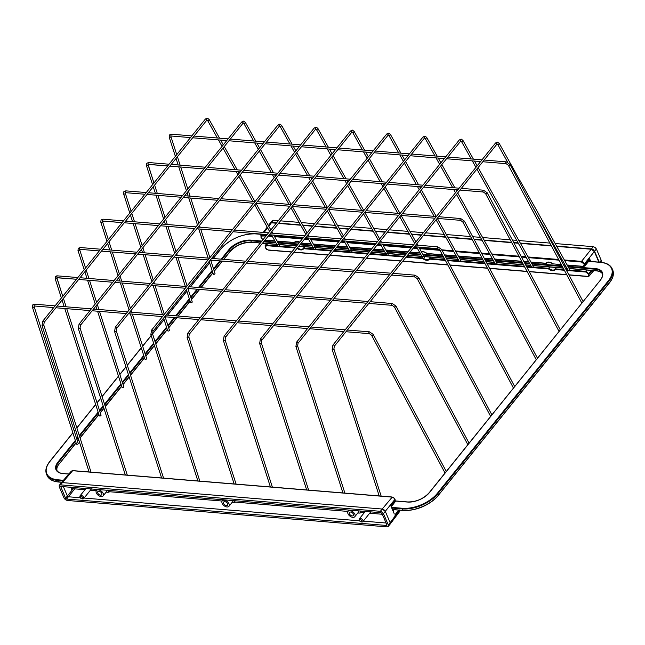 <?xml version="1.0" encoding="UTF-8"?>
<svg xmlns="http://www.w3.org/2000/svg" width="645" height="645" viewBox="0 0 645 645"><rect width="100%" height="100%" fill="white"/><g stroke="black" fill="none" stroke-linecap="round" stroke-linejoin="round"><path stroke-width="0.97" d="M418.79 247.1L424.418 257.178A0.911 0.54 150.8 0 1 422.83 258.065L416.606 246.922M382.525 244.108L388.153 254.178A0.911 0.54 150.8 0 1 386.565 255.065L380.34 243.923M346.26 241.109L351.888 251.187A0.911 0.54 150.8 0 1 350.3 252.074L344.075 240.932M309.995 238.118L315.623 248.188A0.911 0.54 150.8 0 1 314.034 249.075L307.81 237.932M273.73 235.119L279.358 245.197A0.911 0.54 150.8 0 1 277.769 246.084L271.545 234.941M437.35 218.421L460.683 260.177A0.911 0.54 150.8 0 1 459.095 261.056L436.052 219.816M457.692 192.919L496.948 263.168A0.911 0.54 150.8 0 1 495.36 264.055L456.466 194.443M478.114 167.547L533.213 266.167A0.911 0.54 150.8 0 1 531.625 267.054L476.881 169.071M498.803 143.126A0.911 0.54 150.8 0 1 499.174 143.335L569.479 269.159A0.911 0.54 150.8 0 1 567.89 270.045L532.915 207.448M146.504 358.926A0.911 0.54 162.1 0 1 144.891 359.063L130.346 313.922L144.891 359.063A0.911 0.54 162.1 0 0 146.504 358.926A0.911 0.54 162.1 0 1 144.891 359.063A0.911 0.54 162.1 0 0 146.617 358.507A0.911 0.54 162.1 0 1 146.504 358.926A0.911 0.54 162.1 0 0 146.617 358.507A0.911 0.54 162.1 0 1 146.504 358.926M165.104 316.792L169.417 330.175A0.911 0.54 162.1 0 1 169.304 330.595A0.911 0.54 162.1 0 0 169.417 330.175A0.911 0.54 162.1 0 1 167.684 330.732L163.612 318.074M192.105 302.263A0.911 0.54 162.1 0 1 190.485 302.4L186.405 289.742L190.485 302.4A0.911 0.54 162.1 0 0 192.218 301.844A0.911 0.54 162.1 0 1 192.105 302.263M210.697 260.128L215.011 273.512A0.911 0.54 162.1 0 1 213.285 274.069L209.206 261.41M99.515 311.374L123.824 386.839A0.911 0.54 162.1 0 1 123.711 387.25A0.911 0.54 162.1 0 0 123.824 386.839A0.911 0.54 162.1 0 1 122.09 387.395L97.556 311.213M169.304 330.595A0.911 0.54 162.1 0 1 167.684 330.732A0.911 0.54 162.1 0 0 169.304 330.595M100.91 415.582A0.911 0.54 162.1 0 1 99.29 415.727L64.758 308.503L99.29 415.727A0.911 0.54 162.1 0 0 101.023 415.17A0.911 0.54 162.1 0 1 100.91 415.582M123.711 387.25A0.911 0.54 162.1 0 1 122.09 387.395A0.911 0.54 162.1 0 0 123.711 387.25M34.12 306.536L78.222 443.502A0.911 0.54 162.1 0 1 76.497 444.058L32.387 307.093A0.911 0.54 162.1 0 0 34.12 306.536L34.524 306.004A0.911 0.548 -85.3 0 1 34.677 304.19L55.067 305.875M599.229 262.152L594.561 251.252L599.229 262.152M564.335 259.959L581.516 261.378L591.473 248.946L556.571 246.067L591.473 248.946L594.561 251.252L584.596 263.676L584.741 266.159M554.394 245.89L553.37 245.801L554.394 245.89M551.209 245.624L520.305 243.068L551.209 245.624M518.129 242.891L513.718 242.528L518.129 242.891M511.558 242.351L484.04 240.077L511.558 242.351M481.863 239.892L474.059 239.247L481.863 239.892M471.906 239.069L447.775 237.078L471.906 239.069M445.598 236.9L423.757 235.094L445.598 236.9M421.564 234.917L411.51 234.087L421.564 234.917M409.333 233.901L387.492 232.095L409.333 233.901M385.299 231.918L375.253 231.087L385.299 231.918M373.068 230.91L351.227 229.104L373.068 230.91M349.034 228.927L338.988 228.088L349.034 228.927M336.803 227.911L314.962 226.105L336.803 227.911M312.777 225.927L302.723 225.097L312.777 225.927M300.538 224.92L278.696 223.114L300.538 224.92M276.512 222.928L271.618 222.525L276.512 222.928M270.255 223.138L271.408 222.815M587.829 276.528L568.834 274.81L587.579 276.35L588.643 275.939L588.296 273.932L585.725 272.013L586.894 270.061L585.805 271.376L569.075 269.997L585.805 271.376L588.885 273.69L588.917 276.245M265.135 245.624L266.482 244.995L277.681 245.922L266.482 244.995L265.361 247.261L266.764 249.349L268.272 249.978L291.854 251.921L268.272 249.978L266.724 249.438L265.506 247.954L266.764 249.357M552.757 263.902C550.088 262.072 548.153 261.749 546.952 262.91A5.087 3.056 -141.2 0 0 546.742 263.249L546.13 263.281A5.547 3.322 38.8 0 1 552.813 263.829L552.757 263.902A0.452 0.452 0 0 0 552.999 263.998L553.2 263.902M426.917 253.509L442.341 254.702L426.917 253.509A0.452 0.452 0 0 0 427.167 253.606L426.982 253.437A5.547 3.322 38.8 0 0 421.451 251.864A5.547 3.322 38.8 0 1 426.982 253.437L442.422 254.864L427.167 253.606A0.452 0.452 0 0 1 426.917 253.509C424.257 251.679 422.322 251.348 421.121 252.517C422.322 251.348 424.257 251.679 426.917 253.509M299.691 242.181L295.289 242.125A5.087 3.056 -141.2 0 0 295.071 242.464L294.459 242.488A5.547 3.322 38.8 0 1 299.756 242.109A5.547 3.322 38.8 0 0 294.467 242.488L277.044 241.053L294.467 242.488M555.321 268.86L555.248 269.497L564.343 270.247L555.24 269.497L555.313 268.86L563.98 269.578L555.313 268.86L556.385 267.538L555.111 268.925L555.248 269.497A5.547 3.322 38.8 0 1 548.564 268.941L548.968 268.449A5.087 3.056 -141.2 0 0 552.62 270.07A5.087 3.056 -141.2 0 0 554.877 269.296A5.087 3.056 -141.2 0 0 555.047 269.054M429.409 259.105L429.046 258.903A5.087 3.056 -141.2 0 1 423.394 258.266A5.087 3.056 -141.2 0 0 429.046 258.903L429.409 259.105A5.547 3.322 38.8 0 1 422.725 258.548L405.995 257.17L422.725 258.548L422.773 257.96L422.725 258.548A5.547 3.322 38.8 0 0 429.409 259.105L429.481 258.468L445.026 259.75L429.28 258.532A0.452 0.452 0 0 0 429.231 258.613A0.452 0.452 0 0 1 429.28 258.532L430.546 257.145L429.409 259.105L445.389 260.419L429.409 259.105M303.569 248.704L304.706 246.745L303.577 248.704A5.547 3.322 38.8 0 1 297.095 248.309A5.547 3.322 38.8 0 0 303.569 248.704L331.28 250.994L303.569 248.704L303.448 248.14A0.452 0.452 0 0 0 303.392 248.22L303.206 248.502A5.087 3.056 -141.2 0 0 303.376 248.261M555.16 243.536L593.295 246.68L595.101 247.43L596.383 248.986L601.237 260.314L601.124 261.918M593.295 246.68L591.473 248.946L593.279 249.696L594.561 251.252L596.383 248.986M273.44 220.259L271.618 222.525L270.344 223.025L272.23 220.679L273.44 220.259L278.334 220.663M280.519 220.848L299.119 222.38M301.304 222.565L314.599 223.662M316.784 223.839L335.384 225.379M337.569 225.556L350.864 226.653M353.049 226.838L371.649 228.37M373.834 228.556L387.129 229.652M389.314 229.83L407.914 231.37M410.099 231.547L423.394 232.651M425.579 232.829L444.179 234.369M446.364 234.546L470.56 236.546M472.712 236.723L480.444 237.36M482.629 237.537L510.211 239.819M512.364 239.996L516.71 240.359M518.894 240.537L549.863 243.092M552.015 243.27L552.975 243.35M359.571 520.717L359.571 520.717A1.363 0.814 -141.2 0 0 360.982 521.853A1.363 0.814 -141.2 0 0 361.748 520.894A1.363 0.814 -141.2 0 0 360.208 519.749A1.363 0.814 -141.2 0 0 359.571 520.717L359.305 520.096A2.274 1.363 38.8 0 1 359.305 520.088A2.274 1.363 38.8 0 1 359.346 518.814A2.274 1.363 38.8 0 1 361.168 518.685A2.274 1.363 38.8 0 1 362.933 520.394A2.274 1.363 38.8 0 1 362.885 521.668A2.274 1.363 38.8 0 1 361.651 521.982L360.982 521.853M80.335 497.65L80.335 497.65A1.363 0.814 -141.2 0 0 81.746 498.787A1.363 0.814 -141.2 0 0 82.512 497.827A1.363 0.814 -141.2 0 0 80.972 496.682A1.363 0.814 -141.2 0 0 80.335 497.65L80.069 497.029A2.274 1.363 38.8 0 1 80.069 497.021A2.274 1.363 38.8 0 1 80.109 495.747A2.274 1.363 38.8 0 1 81.931 495.618A2.274 1.363 38.8 0 1 83.689 497.327A2.274 1.363 38.8 0 1 83.648 498.601A2.274 1.363 38.8 0 1 82.415 498.916L81.746 498.787M358.959 510.896A4.313 2.588 38.8 0 1 358.588 511.993L354.798 516.71A4.313 2.588 38.8 0 1 351.332 516.951A4.313 2.588 38.8 0 1 347.986 513.718A4.313 2.588 38.8 0 1 348.066 511.3A4.313 2.588 38.8 0 1 351.533 511.05A4.313 2.588 38.8 0 1 354.879 514.291A4.313 2.588 38.8 0 1 354.798 516.71M361.321 512.533A6.91 4.144 38.8 0 1 358.144 512.96L357.862 512.904M360.982 511.058A5.845 3.507 38.8 0 1 360.079 512.428L364.207 512.775M233.127 500.504A4.313 2.588 38.8 0 1 232.756 501.6L228.967 506.317A4.313 2.588 38.8 0 1 225.5 506.559A4.313 2.588 38.8 0 1 222.154 503.326A4.313 2.588 38.8 0 1 222.235 500.899A4.313 2.588 38.8 0 1 225.702 500.657A4.313 2.588 38.8 0 1 229.048 503.89A4.313 2.588 38.8 0 1 228.967 506.317M235.489 502.141A6.91 4.144 38.8 0 1 232.313 502.56L232.031 502.511M235.151 500.665A5.845 3.507 38.8 0 1 234.248 502.036L347.969 511.429M107.296 490.103A4.313 2.588 38.8 0 1 106.925 491.208L103.136 495.916A4.313 2.588 38.8 0 1 99.669 496.166A4.313 2.588 38.8 0 1 96.323 492.925A4.313 2.588 38.8 0 1 96.403 490.506A4.313 2.588 38.8 0 1 99.87 490.265A4.313 2.588 38.8 0 1 103.216 493.498A4.313 2.588 38.8 0 1 103.136 495.916M109.658 491.748A6.91 4.144 38.8 0 1 106.481 492.167L106.199 492.111M109.319 490.273A5.845 3.507 38.8 0 1 108.416 491.643L222.138 501.036M399.561 511.638L399.553 510.187L390.136 522.668L385.275 511.332L390.136 522.668L390.096 524.167L399.561 511.638L399.602 509.985M395.135 499.875L395.224 501.705L394.925 499.391L393.644 497.835L391.838 497.085L72.53 470.705L71.337 471.1L61.138 483L62.339 482.605L382.195 509.034L62.339 482.605L61.122 483.024L59.243 485.371L59.243 486.822L64.105 498.15L65.387 499.706L67.185 500.456L387.04 526.876L388.314 526.376L388.306 524.933L383.453 513.597L382.171 512.049L380.365 511.3L60.509 484.871L59.243 485.371M349.437 513.839A2.499 1.5 38.8 0 1 349.485 512.436A2.499 1.5 38.8 0 1 351.493 512.291A2.499 1.5 38.8 0 1 353.428 514.17A2.499 1.5 38.8 0 1 353.379 515.573A2.499 1.5 38.8 0 1 351.372 515.71A2.499 1.5 38.8 0 1 349.437 513.839M223.605 503.447A2.499 1.5 38.8 0 1 223.654 502.044A2.499 1.5 38.8 0 1 225.661 501.899A2.499 1.5 38.8 0 1 227.596 503.769A2.499 1.5 38.8 0 1 227.548 505.172A2.499 1.5 38.8 0 1 225.54 505.317A2.499 1.5 38.8 0 1 223.605 503.447M97.774 493.046A2.499 1.5 38.8 0 1 97.822 491.643A2.499 1.5 38.8 0 1 99.83 491.506A2.499 1.5 38.8 0 1 101.765 493.377A2.499 1.5 38.8 0 1 101.716 494.779A2.499 1.5 38.8 0 1 99.709 494.925A2.499 1.5 38.8 0 1 97.774 493.046M84.971 489.708L72.03 488.636L71.611 489.281L70.66 487.08M72.03 488.636L71.611 489.281L72.135 488.644M96.307 490.643L90.445 490.16M386.089 523.014L363.32 521.128L386.089 523.014M359.628 520.829L84.076 498.061L359.628 520.829M80.383 497.763L68.402 496.771L80.383 497.763M73.207 488.733L67.378 496.005L63.291 486.467L67.378 496.005L68.402 496.771L74.747 488.862M393.644 497.835L394.925 499.391L385.275 511.332L382.195 509.034L392.208 497.142M394.143 513.597L390.838 505.865L391.192 506.72L390.838 505.865L395.32 499.98L393.764 497.706L392.023 496.989L72.716 470.616L60.509 484.871M394.151 513.605L391.16 506.301M382.34 514.267L369.682 513.226M382.001 513.485L380.977 512.711L60.695 486.459L65.556 498.271L66.58 499.037L386.436 525.457L386.855 524.812L382.001 513.485M386.887 524.893L386.436 525.457L386.863 525.296M65.556 498.271L67.378 496.005L68.402 496.771L66.58 499.037M61.122 486.29L60.695 486.459M383.453 513.597L385.275 511.332L383.993 509.776L382.195 509.034L380.365 511.3M390.015 524.264L390.136 522.668L388.306 524.933M390.08 524.192L388.314 526.376M260.806 235.715L262.192 234.998L266.514 235.352M583.314 262.128L584.596 263.676L584.015 263.926L581.435 262.015L564.714 260.628L581.443 262.007L581.516 261.378L583.314 262.128L582.943 262.628L581.435 262.015M598.866 262.12L594.335 251.534L591.247 249.236L556.748 246.382M554.563 246.205L553.531 246.116M551.378 245.939L520.483 243.391M518.306 243.205L513.88 242.843M511.727 242.665L484.218 240.392M482.041 240.214L474.228 239.569M472.075 239.392L447.953 237.392M445.776 237.215L423.523 235.377M421.338 235.199L411.687 234.401M409.511 234.224L387.266 232.385M385.073 232.2L375.422 231.402M373.245 231.224L351.001 229.386M348.808 229.209L339.165 228.411M336.98 228.225L314.736 226.387M312.543 226.21L302.9 225.411M300.715 225.234L278.471 223.396M276.278 223.218L271.392 222.807L268.78 226.266M268.401 225.581L270.158 223.251L271.392 222.807M590.03 261.394L589.538 260.249L584.886 266.022L583.685 266.417M590.038 261.394L589.627 258.822L590.755 261.451M265.151 247.116L265.256 245.431L266.683 243.608M353.742 131.145A0.911 0.54 150.8 0 1 352.904 132.435A0.911 0.54 150.8 0 1 352.533 132.233L351.872 132.177L189.243 334.279A0.911 0.548 38.8 0 0 187.824 333.134L187.115 337.545A0.911 0.411 -17.8 0 0 187.493 337.746A0.911 0.411 -17.8 0 0 188.445 337.512A0.911 0.411 -17.8 0 0 188.848 336.988L189.243 334.279M364.627 150.164L354.113 131.346L352.372 130.105L350.453 131.04A0.911 0.548 38.8 0 1 351.872 132.177M317.477 128.153A0.911 0.54 150.8 0 1 316.639 129.443A0.911 0.54 150.8 0 1 316.268 129.242L315.607 129.177L152.978 331.28A0.911 0.548 38.8 0 0 151.559 330.143L150.849 334.553A0.911 0.411 -17.8 0 0 151.228 334.747A0.911 0.411 -17.8 0 0 152.18 334.521A0.911 0.411 -17.8 0 0 152.583 333.997L152.978 331.28M328.361 147.165L317.848 128.355L316.106 127.113L314.188 128.041A0.911 0.548 38.8 0 1 315.607 129.177M281.212 125.154A0.911 0.54 150.8 0 1 280.373 126.444A0.911 0.54 150.8 0 1 280.003 126.243L279.341 126.186L116.713 328.289A0.911 0.548 38.8 0 0 115.302 327.144L114.584 331.554A0.911 0.411 -17.8 0 0 114.963 331.756A0.911 0.411 -17.8 0 0 115.915 331.522A0.911 0.411 -17.8 0 0 116.318 330.998L116.713 328.289M292.096 144.166L281.591 125.356L279.841 124.114L277.922 125.049A0.911 0.548 38.8 0 1 279.341 126.186M244.947 122.155A0.911 0.54 150.8 0 1 244.116 123.453A0.911 0.54 150.8 0 1 243.737 123.251L243.076 123.187L80.448 325.29A0.911 0.548 38.8 0 0 79.037 324.153L78.319 328.555A0.911 0.411 -17.8 0 0 78.698 328.757A0.911 0.411 -17.8 0 0 79.649 328.531A0.911 0.411 -17.8 0 0 80.053 327.999L80.448 325.29M255.831 141.174L245.326 122.365L243.576 121.123L241.657 122.05A0.911 0.548 38.8 0 1 243.076 123.187M208.682 119.164A0.911 0.54 150.8 0 1 207.851 120.454A0.911 0.54 150.8 0 1 207.472 120.252L206.811 120.196L44.182 322.29A0.911 0.548 38.8 0 0 42.772 321.154L42.054 325.564A0.911 0.411 -17.8 0 0 42.433 325.765A0.911 0.411 -17.8 0 0 43.384 325.531A0.911 0.411 -17.8 0 0 43.787 325.007L44.182 322.29M219.566 138.175L209.061 119.365L207.311 118.124L205.392 119.051A0.911 0.548 38.8 0 1 206.811 120.196M390.007 134.144A0.911 0.54 150.8 0 1 389.169 135.434A0.911 0.54 150.8 0 1 388.798 135.232L388.137 135.176L225.508 337.271A0.911 0.548 38.8 0 0 224.089 336.134L223.38 340.544A0.911 0.411 -17.8 0 0 223.759 340.745A0.911 0.411 -17.8 0 0 224.71 340.512A0.911 0.411 -17.8 0 0 225.113 339.988L225.508 337.271M400.892 153.155L390.378 134.345L388.637 133.104L386.718 134.031A0.911 0.548 38.8 0 1 388.137 135.176M426.272 137.135A0.911 0.54 150.8 0 1 425.434 138.433A0.911 0.54 150.8 0 1 425.063 138.224L424.402 138.167L261.773 340.27A0.911 0.548 38.8 0 0 260.354 339.125L259.645 343.535A0.911 0.411 -17.8 0 0 260.024 343.737A0.911 0.411 -17.8 0 0 260.975 343.511A0.911 0.411 -17.8 0 0 261.378 342.979L261.773 340.27M437.157 156.155L426.643 137.337L424.902 136.103L422.983 137.03A0.911 0.548 38.8 0 1 424.402 138.167M462.538 140.134A0.911 0.54 150.8 0 1 461.699 141.424A0.911 0.54 150.8 0 1 461.32 141.223L460.667 141.166L298.038 343.261A0.911 0.548 38.8 0 0 296.619 342.124L295.91 346.534A0.911 0.411 -17.8 0 0 296.289 346.736A0.911 0.411 -17.8 0 0 297.24 346.502A0.911 0.411 -17.8 0 0 297.635 345.978L298.038 343.261M473.422 159.146L462.908 140.336L461.167 139.094L459.248 140.021A0.911 0.548 38.8 0 1 460.667 141.166M496.932 144.158A0.911 0.548 38.8 0 0 495.513 143.021L497.432 142.094L499.174 143.335A0.911 0.54 150.8 0 1 497.585 144.222L496.932 144.158L334.303 346.26A0.911 0.548 38.8 0 0 332.885 345.123L332.175 349.526A0.911 0.411 -17.8 0 0 332.546 349.727A0.911 0.411 -17.8 0 0 333.505 349.501A0.911 0.411 -17.8 0 0 333.9 348.969L334.303 346.26M102.507 221.541A0.911 0.54 162.1 0 1 100.781 222.098A0.911 0.54 162.1 0 0 102.402 221.961A0.911 0.54 162.1 0 1 100.781 222.098A0.911 0.54 162.1 0 0 102.507 221.541A0.911 0.54 162.1 0 1 102.402 221.961A0.911 0.54 162.1 0 0 102.507 221.541L102.918 221.009A0.911 0.548 -85.3 0 1 103.071 219.195L123.453 220.88L103.071 219.195A0.911 0.548 -85.3 0 0 102.692 219.397A0.911 0.548 -85.3 0 1 103.071 219.195A0.911 0.548 -85.3 0 0 102.539 220.671A0.911 0.548 -85.3 0 1 102.692 219.397A0.911 0.548 -85.3 0 0 102.918 221.009A0.911 0.548 -85.3 0 1 102.539 220.671A0.911 0.548 -85.3 0 0 102.918 221.009L122.082 222.589L102.491 221.09L102.918 221.009L102.507 221.541L108.344 239.658L102.507 221.541M437.495 247.051A0.911 0.548 -85.3 0 1 437.866 246.858L441.575 249.413L514.67 386.484L441.575 249.413A0.911 0.419 -28.1 0 1 441.462 249.825A0.911 0.419 -28.1 0 0 441.575 249.413A0.911 0.419 -28.1 0 1 441.462 249.825A0.911 0.419 -28.1 0 0 441.575 249.413L437.866 246.858A0.911 0.548 -85.3 0 0 437.495 247.051A0.911 0.548 -85.3 0 1 437.866 246.858A0.911 0.548 -85.3 0 0 437.342 248.325A0.911 0.548 -85.3 0 1 437.495 247.051A0.911 0.548 -85.3 0 0 437.342 248.325A0.911 0.548 -85.3 0 1 437.495 247.051M437.721 248.664A0.911 0.548 -85.3 0 1 437.342 248.325A0.911 0.548 -85.3 0 0 437.721 248.664A0.911 0.548 -85.3 0 1 437.342 248.325A0.911 0.548 -85.3 0 0 437.721 248.664L439.971 250.268A0.911 0.419 -28.1 0 0 440.632 250.349A0.911 0.419 -28.1 0 0 441.462 249.825A0.911 0.419 -28.1 0 1 440.632 250.349A0.911 0.419 -28.1 0 1 439.971 250.268A0.911 0.419 -28.1 0 0 440.632 250.349A0.911 0.419 -28.1 0 0 441.462 249.825A0.911 0.419 -28.1 0 1 440.632 250.349A0.911 0.419 -28.1 0 1 439.971 250.268L513.428 388.024L439.971 250.268L513.428 388.024L439.971 250.268L437.721 248.664L439.971 250.268L437.721 248.664L414.388 246.737L437.721 248.664M131.145 211.326L125.307 193.21A0.911 0.54 162.1 0 1 123.574 193.774A0.911 0.54 162.1 0 0 125.195 193.629A0.911 0.54 162.1 0 1 123.574 193.774L129.782 213.027L123.574 193.774L123.872 191.613L125.864 190.864L146.254 192.549M125.307 193.21L125.283 192.758L125.307 193.21A0.911 0.54 162.1 0 1 125.195 193.629A0.911 0.54 162.1 0 0 125.307 193.21L125.719 192.678A0.911 0.548 -85.3 0 1 125.864 190.864A0.911 0.548 -85.3 0 0 125.493 191.065A0.911 0.548 -85.3 0 1 125.864 190.864L123.872 191.613L123.574 193.774L129.782 213.027M437.181 218.405L460.522 220.332A0.911 0.548 -85.3 0 1 460.667 218.526L464.376 221.082L537.462 358.152M460.522 220.332L462.771 221.936L460.522 220.332A0.911 0.548 -85.3 0 1 460.135 219.993A0.911 0.548 -85.3 0 0 460.522 220.332L462.771 221.936A0.911 0.419 -28.1 0 0 463.432 222.017A0.911 0.419 -28.1 0 0 464.263 221.493A0.911 0.419 -28.1 0 0 464.376 221.082A0.911 0.419 -28.1 0 1 464.263 221.493A0.911 0.419 -28.1 0 0 464.376 221.082L460.667 218.526L464.376 221.082M148.108 164.878A0.911 0.54 162.1 0 1 146.375 165.442A0.911 0.54 162.1 0 0 148.108 164.878L148.519 164.346A0.911 0.548 -85.3 0 1 148.664 162.532L169.055 164.217L148.664 162.532A0.911 0.548 -85.3 0 0 148.519 164.346L167.676 165.926L148.084 164.427L153.937 183.003L148.108 164.878M483.089 190.388A0.911 0.548 -85.3 0 1 483.468 190.194L487.168 192.75L560.263 329.821L487.168 192.75A0.911 0.419 -28.1 0 1 487.056 193.161A0.911 0.419 -28.1 0 0 487.168 192.75L483.468 190.194A0.911 0.548 -85.3 0 0 482.936 191.662A0.911 0.548 -85.3 0 1 483.089 190.388M483.315 192A0.911 0.548 -85.3 0 1 482.936 191.662A0.911 0.548 -85.3 0 0 483.315 192L485.564 193.605A0.911 0.419 -28.1 0 0 486.225 193.685A0.911 0.419 -28.1 0 0 487.056 193.161A0.911 0.419 -28.1 0 1 486.225 193.685A0.911 0.419 -28.1 0 1 485.564 193.605L559.022 331.361L485.564 193.605L483.315 192L459.982 190.073L483.315 192M176.738 154.671L170.901 136.547A0.911 0.54 162.1 0 1 169.175 137.111L175.376 156.364M170.901 136.547L171.312 136.014A0.911 0.548 -85.3 0 1 171.465 134.2L191.847 135.885M482.782 161.742L506.115 163.669A0.911 0.548 -85.3 0 1 506.26 161.863L509.969 164.419L583.064 301.489M506.115 163.669L508.365 165.273A0.911 0.419 -28.1 0 0 509.026 165.354A0.911 0.419 -28.1 0 0 509.856 164.83A0.911 0.419 -28.1 0 0 509.969 164.419M85.543 267.989L79.714 249.873A0.911 0.54 162.1 0 1 77.981 250.429A0.911 0.54 162.1 0 0 79.601 250.292A0.911 0.54 162.1 0 1 77.981 250.429L84.181 269.691L77.981 250.429L78.279 248.277L80.27 247.527L100.66 249.212M79.714 249.873L79.69 249.422L79.714 249.873A0.911 0.54 162.1 0 1 79.601 250.292A0.911 0.54 162.1 0 0 79.714 249.873L80.125 249.341A0.911 0.548 -85.3 0 1 80.27 247.527A0.911 0.548 -85.3 0 0 79.891 247.728A0.911 0.548 -85.3 0 1 80.27 247.527L78.279 248.277L77.981 250.429L84.181 269.691M391.588 275.068L414.92 276.995A0.911 0.548 -85.3 0 1 415.074 275.181L418.774 277.737L491.869 414.816M414.92 276.995L417.17 278.6L414.92 276.995A0.911 0.548 -85.3 0 1 414.541 276.657A0.911 0.548 -85.3 0 0 414.92 276.995L417.17 278.6A0.911 0.419 -28.1 0 0 417.831 278.68A0.911 0.419 -28.1 0 0 418.661 278.156A0.911 0.419 -28.1 0 0 418.774 277.737A0.911 0.419 -28.1 0 1 418.661 278.156A0.911 0.419 -28.1 0 0 418.774 277.737L415.074 275.181L418.774 277.737M460.288 218.719A0.911 0.548 -85.3 0 1 460.667 218.526A0.911 0.548 -85.3 0 0 460.135 219.993A0.911 0.548 -85.3 0 1 460.288 218.719M125.719 192.678L125.283 192.758L125.719 192.678A0.911 0.548 -85.3 0 1 125.493 191.065A0.911 0.548 -85.3 0 0 125.719 192.678L144.875 194.258M462.771 221.936A0.911 0.419 -28.1 0 0 463.432 222.017A0.911 0.419 -28.1 0 0 464.263 221.493A0.911 0.419 -28.1 0 1 463.432 222.017A0.911 0.419 -28.1 0 1 462.771 221.936L536.229 359.692M56.913 278.205A0.911 0.54 162.1 0 1 55.188 278.761A0.911 0.54 162.1 0 0 56.913 278.205L57.324 277.673A0.911 0.548 -85.3 0 1 57.478 275.858L77.86 277.543L57.478 275.858A0.911 0.548 -85.3 0 0 57.324 277.673L76.489 279.253L56.897 277.753L62.75 296.321L56.913 278.205M391.894 303.714A0.911 0.548 -85.3 0 1 392.273 303.513L395.982 306.069L469.068 443.139L395.982 306.069A0.911 0.419 -28.1 0 1 395.869 306.48A0.911 0.419 -28.1 0 0 395.982 306.069L392.273 303.513A0.911 0.548 -85.3 0 0 391.741 304.988A0.911 0.548 -85.3 0 1 391.894 303.714M392.128 305.327A0.911 0.548 -85.3 0 1 391.741 304.988A0.911 0.548 -85.3 0 0 392.128 305.327L394.377 306.923A0.911 0.419 -28.1 0 0 395.038 307.012A0.911 0.419 -28.1 0 0 395.869 306.48A0.911 0.419 -28.1 0 1 395.038 307.012A0.911 0.419 -28.1 0 1 394.377 306.923L467.835 444.679L394.377 306.923L392.128 305.327L368.787 303.4L392.128 305.327M414.695 275.383A0.911 0.548 -85.3 0 1 415.074 275.181A0.911 0.548 -85.3 0 0 414.541 276.657A0.911 0.548 -85.3 0 1 414.695 275.383M80.125 249.341L79.69 249.422L80.125 249.341A0.911 0.548 -85.3 0 1 79.891 247.728A0.911 0.548 -85.3 0 0 80.125 249.341L99.282 250.921M417.17 278.6A0.911 0.419 -28.1 0 0 417.831 278.68A0.911 0.419 -28.1 0 0 418.661 278.156A0.911 0.419 -28.1 0 1 417.831 278.68A0.911 0.419 -28.1 0 1 417.17 278.6L490.627 416.347M345.994 331.732L369.327 333.659A0.911 0.548 -85.3 0 1 369.48 331.844L373.181 334.4L446.276 471.471M369.327 333.659L371.576 335.255A0.911 0.419 -28.1 0 0 372.238 335.344A0.911 0.419 -28.1 0 0 373.068 334.811A0.911 0.419 -28.1 0 0 373.181 334.4M392.515 509.461L403.214 510.501C417.17 510.59 428.917 505.551 438.455 495.384L437.858 493.715A27.267 14.464 156.8 0 1 402.424 508.913L403.028 510.332A27.267 14.464 -23.2 0 0 438.463 495.126L609.444 282.647A27.267 14.464 -23.2 0 0 612.75 270.11L612.145 268.691A27.267 14.464 156.8 0 1 608.84 281.228L609.235 282.97M391.62 507.381L402.496 508.276A26.808 14.222 -23.2 0 0 437.342 493.328L608.324 280.841A26.808 14.222 -23.2 0 0 600.382 262.362L588.716 261.394M567.89 266.329L595.367 268.594A16.81 8.925 156.8 0 1 600.35 280.188L429.368 492.667A16.81 8.925 156.8 0 1 407.511 502.044L395.49 501.052M612.75 270.11C614.242 273.956 613.137 278.221 609.436 282.897L438.253 495.457A26.808 14.222 156.8 0 1 403.407 510.405L392.579 509.623M402.496 508.276L402.424 508.913L391.91 508.042M62.96 480.872L57.905 480.452L58.51 481.871L61.872 482.146M72.909 432.916L50.036 461.336A26.808 14.222 -23.2 0 0 57.986 479.816L63.476 480.275M68.797 474.067L63 473.583A16.81 8.925 156.8 0 1 58.018 461.997L75.336 440.462M57.986 479.816L57.905 480.452A27.267 14.464 156.8 0 1 46.521 474.196L47.133 475.615A27.267 14.464 -23.2 0 0 58.51 481.871L58.889 481.944M56.905 470.568A16.359 8.683 156.8 0 1 59.138 463.795L58.526 462.376A16.359 8.683 -23.2 0 0 56.55 469.899C57.913 472.221 60.13 473.414 63.186 473.486L63 473.583M261.749 234.385L255.863 233.901A26.808 14.222 -23.2 0 0 221.017 248.849L213.245 258.516M211.866 260.225L211.06 261.233M209.689 262.926L190.444 286.848M189.074 288.557L188.259 289.565M186.897 291.258L167.652 315.179M166.273 316.889L165.459 317.896M164.096 319.589L152.559 333.925M151.196 335.626L142.666 346.228M141.303 347.921L127.331 365.28M125.96 366.981L119.865 374.56M118.503 376.253L102.095 396.643M100.733 398.336L97.064 402.891M95.702 404.584L76.86 427.998M75.497 429.691L74.272 431.215M76.699 438.769L77.924 437.246M79.295 435.552L98.137 412.131M99.499 410.438L103.16 405.89M104.522 404.197L120.938 383.799M122.3 382.106L128.387 374.535M129.758 372.842L143.73 355.468M145.093 353.774L153.623 343.18M154.985 341.487L166.531 327.144M167.894 325.443L174.247 317.542M175.625 315.832L189.324 298.812M190.694 297.111L197.048 289.21M198.426 287.501L212.124 270.481M213.487 268.78L219.848 260.878M221.219 259.169L228.999 249.51A16.81 8.925 156.8 0 1 250.849 240.133L261.926 241.053M228.999 249.51L230.12 251.308A16.359 8.683 156.8 0 1 251.381 242.189L250.776 240.77A16.359 8.683 -23.2 0 0 229.515 249.897L221.993 259.234M220.614 260.943L213.721 269.513M212.358 271.206L199.2 287.565M197.822 289.274L190.928 297.845M189.566 299.538L176.399 315.897M175.021 317.606L168.127 326.177M166.765 327.87L155.219 342.213M153.857 343.914L145.327 354.508M143.964 356.201L129.992 373.576M128.621 375.269L122.534 382.84M121.171 384.533L104.756 404.931M103.394 406.624L99.733 411.171M98.371 412.865L79.529 436.286M78.158 437.979L76.94 439.503M75.57 441.196L58.526 462.376L58.018 461.997M76.126 442.922L59.13 464.045L76.07 442.744M77.44 441.051L78.658 439.535M80.02 437.834L98.87 414.413M100.233 412.719L103.893 408.172M105.256 406.479L121.671 386.081M123.034 384.388L129.121 376.817M130.492 375.124L144.464 357.749M145.826 356.056L154.357 345.462M155.719 343.769L167.265 329.418M168.627 327.725L176.657 317.743M178.036 316.034L190.065 301.086M191.428 299.393L199.458 289.411M200.837 287.702L212.858 272.762M214.221 271.061L222.259 261.08M223.63 259.371L229.91 251.631M251.405 242.238A16.81 8.925 -23.2 0 0 230.136 251.357M264.119 241.23L275.592 242.181M277.777 242.359L298.192 244.044M300.385 244.229L311.858 245.173M314.034 245.358L334.457 247.043M336.642 247.22L348.123 248.172M350.3 248.349L370.722 250.034M372.907 250.22L384.388 251.163M386.565 251.348L406.987 253.033M409.172 253.211L420.653 254.162M422.83 254.34L443.034 256.009M445.187 256.186L456.91 257.153M459.095 257.339L482.686 259.29M484.838 259.467L493.175 260.153M495.36 260.33L522.337 262.563M524.49 262.741L529.44 263.152M531.625 263.329L561.988 265.837M564.149 266.014L565.705 266.143M600.124 280.47L600.148 280.252C602.196 277.987 602.849 275.568 602.116 272.988A16.359 8.683 -23.2 0 0 595.287 269.231L595.899 270.65A16.359 8.683 156.8 0 1 602.357 273.706M595.367 268.594L595.287 269.231L568.269 266.998M566.084 266.82L564.504 266.691M562.351 266.514L532.004 264.007M529.819 263.821L524.853 263.41M522.7 263.233L495.739 261.007M493.554 260.83L485.201 260.137M483.049 259.959L459.474 258.016M457.289 257.831L445.55 256.863M443.397 256.686L423.209 255.017M421.024 254.839L408.688 253.816M406.503 253.638L386.944 252.018M384.759 251.84L372.423 250.824M370.238 250.639L350.678 249.026M348.494 248.849L336.158 247.825M333.973 247.648L314.413 246.027M312.228 245.85L299.893 244.834M297.708 244.649L278.148 243.036M275.971 242.851L263.628 241.835M261.443 241.657L250.776 240.77L250.849 240.133M223.815 259.387L230.112 251.566C235.925 245.382 243.084 242.318 251.574 242.359L260.411 242.931M262.596 243.117L276.769 244.286M277.044 244.31L296.676 245.93M298.861 246.108L313.035 247.285M313.309 247.301L332.941 248.93M335.126 249.107L349.3 250.276M349.574 250.3L369.206 251.921M371.391 252.106L385.565 253.275M385.839 253.3L405.471 254.92M407.656 255.097L421.83 256.267M422.104 256.291L444.155 258.113M446.308 258.29L458.369 259.29M460.272 259.443L483.806 261.386M485.959 261.564L494.634 262.281M496.537 262.442L523.458 264.668M525.611 264.845L530.899 265.28M532.802 265.434L563.109 267.941M565.27 268.118L567.165 268.272M569.067 268.433L596.278 270.723M608.324 280.841L608.84 281.228L437.858 493.715L437.342 493.328M63.355 473.615L68.886 473.954M395.506 500.939L407.704 501.947C416.194 501.987 423.346 498.916 429.159 492.74L600.35 280.188M57.155 471.318C56.421 468.738 57.074 466.311 59.13 464.045L58.929 464.118M260.298 243.076L251.76 242.262M261.056 236.038L261.064 237.255L260.903 235.514L261.056 236.038L266.03 235.949L261.064 236.046L261.41 238.053L263.023 239.682L261.209 237.908M584.346 264.732L583.491 266.522L567.157 265.014L583.298 266.353L584.346 264.732L582.943 262.628M303.65 248.067L313.946 248.922L303.448 248.14L304.569 246.737L303.472 248.115M315.228 249.026L331.764 250.389L315.228 249.026M333.949 250.574L350.211 251.913L333.949 250.574M351.493 252.018L368.029 253.388L351.493 252.018M370.214 253.566L386.476 254.912L370.214 253.566M387.758 255.017L404.294 256.379L387.758 255.017M406.479 256.565L422.741 257.903L406.479 256.565M447.187 259.927L459.006 260.903L447.187 259.927M460.28 261.007L484.677 263.023L460.28 261.007M486.838 263.2L495.271 263.902L486.838 263.2M496.545 264.007L524.329 266.296L496.545 264.007M526.489 266.474L531.536 266.893L526.489 266.474M532.81 266.998L548.637 268.304L549.701 266.982L548.556 268.941L526.844 267.151L548.564 268.941L548.645 268.304L532.81 266.998M566.141 269.755L567.802 269.892L566.141 269.755M265.055 240.061L274.859 240.867L265.055 240.061M301.32 243.06L311.124 243.866L301.32 243.06M313.309 244.044L335.4 245.874L313.309 244.044M337.585 246.051L347.389 246.866L337.585 246.051M349.574 247.043L371.665 248.865L349.574 247.043M373.85 249.051L383.654 249.857L373.85 249.051M385.839 250.034L407.93 251.864L385.839 250.034M410.115 252.042L419.919 252.856L410.115 252.042M444.494 254.88L456.184 255.847L444.494 254.88M458.369 256.033L481.992 257.984L458.369 256.033M484.145 258.161L492.449 258.847L484.145 258.161M494.634 259.024L521.644 261.257L494.634 259.024M523.796 261.435L528.715 261.838L523.796 261.435M546.138 263.281L530.891 262.023L546.138 263.281A5.547 3.322 38.8 0 1 552.821 263.829L561.384 264.692L552.821 263.829M563.448 264.708L564.98 264.837L563.448 264.708M562.529 260.451L561.118 260.33L562.521 260.443M558.957 260.153L528.449 257.637L558.957 260.153M526.264 257.452L521.466 257.057M492.175 254.63L519.306 256.871L492.183 254.638M489.998 254.461L481.815 253.783L489.99 254.453M455.91 251.639L479.654 253.598L455.918 251.647M453.733 251.461L442.164 250.51L453.725 251.453M440.003 250.333L419.653 248.647L440.003 250.325M417.468 248.47L413.276 248.123L417.468 248.462M411.083 247.938L383.388 245.656L411.091 247.938M377.011 245.116L381.203 245.463L377.011 245.124M374.818 244.947L347.123 242.657L374.826 244.939M344.938 242.48L340.745 242.133L344.938 242.472M338.552 241.948L310.858 239.658L338.561 241.939M308.673 239.48L304.48 239.134L308.673 239.472M302.287 238.956L274.593 236.667L302.295 238.948M272.408 236.481L268.215 236.135L272.408 236.481M266.482 244.995L267.514 243.673L266.417 245.64L295.015 248.003L266.417 245.64L265.361 247.261M294.039 252.106L328.12 254.92L294.039 252.106M330.305 255.097L364.385 257.911L330.305 255.106M400.642 260.919L366.57 258.097L400.65 260.911M402.835 261.088L447.719 264.797L402.835 261.096M449.871 264.974L487.37 268.07L449.879 264.982M527.029 271.351L489.531 268.256L527.021 271.351M566.681 274.633L529.182 271.529L566.673 274.625M585.805 271.376L585.733 272.013L566.495 270.424L585.733 272.013L588.296 273.932M555.24 269.497A5.547 3.322 38.8 0 1 548.556 268.941M524.691 266.974L487.193 263.878L524.691 266.974M485.04 263.7L447.541 260.596L485.04 263.7M403.802 256.984L369.73 254.17L403.802 256.984M367.537 253.993L333.465 251.179L367.537 253.993M278.963 246.027L295.499 247.398L278.963 246.027M297.49 247.817A5.087 3.056 -141.2 0 0 300.949 249.276A5.087 3.056 -141.2 0 0 303.206 248.502M295.015 242.528L295.547 241.867M301.529 243.117L311.213 244.028L301.336 243.213A0.452 0.452 0 0 1 301.215 243.189M294.668 242.657L294.66 242.657A0.452 0.452 0 0 0 295.047 242.496L295.563 241.859M589.24 275.939L588.651 275.947L588.304 273.932L591.57 270.449M601.237 260.314L599.729 262.192M392.216 497.158L393.716 497.787M398.642 510.122L394.78 515.065M393.136 510.913L394.055 509.744M72.885 470.737L71.337 471.1M60.695 486.943L61.211 486.298M266.724 249.43L268.272 249.978M265.498 247.922L265.353 247.261L265.7 248.059M587.595 276.358L588.651 275.947M262.12 235.627L262.781 234.216M589.627 258.822L584.942 264.482L584.354 264.732L584.015 263.926M526.255 257.452L521.458 257.049M261.064 237.247L261.41 238.053M588.643 274.738L592.626 270.529M267.586 227.854L264.079 232.498M268.699 235.538L272.029 235.812M274.214 235.989L302.779 238.352M304.964 238.529L308.294 238.803M310.479 238.989L339.044 241.343M341.229 241.528L344.559 241.802M346.744 241.98L375.309 244.342M377.494 244.519L380.824 244.794M383.009 244.979L411.575 247.333M413.759 247.519L417.089 247.793M419.274 247.97L439.519 249.647M441.801 249.833L453.354 250.784M455.539 250.969L479.3 252.929M481.452 253.106L489.62 253.783M491.804 253.961L518.951 256.21M521.104 256.387L525.885 256.783M528.07 256.96L558.602 259.483M560.755 259.661L562.15 259.774M550.121 267.022L548.645 268.304M546.686 263.313L547.218 262.66M546.339 263.45L546.331 263.45A0.452 0.452 0 0 0 546.718 263.281L547.234 262.644M262.958 239.763L260.862 237.11M268.505 250.147L291.733 252.074M417.718 245.189L416.863 243.657M415.904 241.948L401.093 215.422M400.021 213.511L385.17 186.921M384.21 185.212L383.396 183.752M382.324 181.834L369.319 158.557M368.36 156.848L365.699 152.075M188.848 336.988L236.094 484.113M187.115 337.545L234.135 483.952M350.453 131.04L187.824 333.134M414.679 243.471L399.787 216.817M397.836 213.334L383.936 188.453M382.985 186.744L381.211 183.567M380.139 181.656L368.085 160.081M367.134 158.372L363.514 151.889M362.442 149.979L352.533 132.233M381.453 242.197L380.598 240.666M379.639 238.948L364.828 212.431M363.756 210.52L348.905 183.93M347.945 182.221L347.131 180.753M346.059 178.842L333.054 155.558M332.094 153.849L329.434 149.076M152.583 333.997L199.829 481.114M150.849 334.553L197.87 480.952M314.188 128.041L151.559 330.143M378.413 240.48L363.522 213.826M361.571 210.334L347.671 185.454M346.72 183.744L344.946 180.576M343.874 178.657L331.82 157.09M330.869 155.381L327.249 148.898M326.177 146.987L316.268 129.242M345.188 239.198L344.333 237.666M343.382 235.957L328.563 209.431M327.491 207.521L312.64 180.931M311.68 179.221L310.866 177.754M309.793 175.843L296.789 152.567M295.829 150.857L293.169 146.084M116.318 330.998L163.564 478.122M114.584 331.554L161.605 477.961M277.922 125.049L115.302 327.144M342.148 237.481L327.257 210.826M325.306 207.343L311.406 182.462M310.455 180.745L308.681 177.577M307.609 175.666L295.563 154.091M294.604 152.381L290.984 145.899M289.911 143.988L280.003 126.243M308.923 236.199L308.068 234.675M307.117 232.958L292.298 206.44M291.226 204.53L276.374 177.939M275.415 176.222L274.601 174.763M273.528 172.852L260.524 149.567M259.564 147.858L256.904 143.085M80.053 327.999L127.299 475.123M78.319 328.555L125.34 474.962M241.657 122.05L79.037 324.153M305.883 234.49L290.992 207.835M289.041 204.344L275.141 179.463M274.19 177.754L272.416 174.577M271.343 172.667L259.298 151.099M258.339 149.382L254.719 142.908M253.646 140.989L243.737 123.251M272.658 233.208L271.803 231.676M270.852 229.967L256.033 203.441M254.96 201.53L240.109 174.94M239.15 173.231L238.336 171.763M237.263 169.853L224.258 146.576M223.299 144.859L220.638 140.086M43.787 325.007L91.042 472.132M42.054 325.564L89.075 471.963M205.392 119.051L42.772 321.154M269.618 231.49L254.727 204.836M252.784 201.353L238.876 176.472M237.924 174.755L236.151 171.586M235.078 169.675L223.033 148.1M222.073 146.391L218.453 139.909M217.381 137.998L207.472 120.252M436.286 216.51L421.435 189.92M420.476 188.211L419.653 186.744M418.589 184.833L405.584 161.556M404.625 159.839L401.956 155.066M225.113 339.988L272.359 487.104M223.38 340.544L270.4 486.943M386.718 134.031L224.089 336.134M434.101 216.325L420.201 191.444M419.25 189.735L417.476 186.566M416.404 184.655L404.351 163.08M403.399 161.371L399.779 154.889M398.707 152.978L388.798 135.232M456.741 191.202L455.918 189.743M454.854 187.824L441.849 164.548M440.89 162.838L438.221 158.065M261.378 342.979L308.624 490.103M259.645 343.535L306.665 489.942M422.983 137.03L260.354 339.125M455.507 192.734L453.741 189.557M452.669 187.647L440.616 166.079M439.664 164.362L436.044 157.88M434.972 155.969L425.063 138.224M477.155 165.829L474.486 161.056M297.635 345.978L344.89 493.103M295.91 346.534L342.93 492.933M459.248 140.021L296.619 342.124M475.929 167.361L472.309 160.879M471.237 158.968L461.32 141.223M333.9 348.969L381.155 496.094M332.175 349.526L379.195 495.932M495.513 143.021L332.885 345.123M507.671 162.258L497.585 144.222M101.072 219.945L103.071 219.195L101.072 219.945L100.781 222.098L106.981 241.359L100.781 222.098L101.072 219.945L103.071 219.195L101.072 219.945L100.781 222.098L106.981 241.359L100.781 222.098L101.072 219.945M129.089 310.003L120.349 282.881L129.089 310.003M119.752 281.002L118.704 277.753L119.752 281.002M118.035 275.681L110.359 251.84L118.035 275.681M109.755 249.962L107.651 243.423L109.755 249.962M124.267 222.775L158.347 225.589L124.267 222.775M160.532 225.766L194.613 228.58L160.532 225.766M196.798 228.765L230.878 231.579L196.798 228.765M233.063 231.757L267.143 234.57L233.063 231.757M269.328 234.756L303.4 237.57L269.328 234.756M305.593 237.747L339.665 240.569L305.593 237.747M341.858 240.746L375.93 243.56L341.858 240.746M378.123 243.745L412.195 246.559L378.123 243.745M125.646 221.066L159.718 223.88L125.646 221.066M161.911 224.057L195.983 226.871L161.911 224.057M198.176 227.056L232.248 229.87L198.176 227.056M234.441 230.047L268.514 232.861L234.441 230.047M270.707 233.047L304.779 235.86L270.707 233.047M306.972 236.038L341.044 238.852L306.972 236.038M343.229 239.037L377.309 241.851L343.229 239.037M379.494 242.028L413.574 244.85L379.494 242.028M415.759 245.027L437.866 246.858L415.759 245.027M146.617 358.507L132.314 314.083L146.617 358.507M131.709 312.204L131.12 310.382L131.709 312.204M130.451 308.31L122.316 283.042L130.451 308.31M121.712 281.164L120.067 276.06L121.712 281.164M119.398 273.988L112.319 252.002L119.398 273.988M111.714 250.123L109.013 241.73L111.714 250.123M162.54 314.752L153.147 285.59M151.889 281.672L143.15 254.549M142.545 252.671L141.497 249.422M140.836 247.349L133.152 223.509M132.548 221.63L130.443 215.099M147.068 194.443L181.14 197.257M183.333 197.435L217.405 200.248M219.598 200.434L253.67 203.248M255.863 203.425L289.936 206.247M292.129 206.424L326.201 209.238M328.386 209.423L362.466 212.237M364.651 212.415L398.731 215.228M400.916 215.414L434.996 218.228M148.439 192.734L182.519 195.548M184.704 195.725L218.784 198.539M220.969 198.725L255.049 201.538M257.234 201.716L291.314 204.53M293.499 204.715L327.579 207.529M329.764 207.706L363.844 210.528M366.029 210.705L400.11 213.519M402.295 213.705L436.375 216.518M438.56 216.696L460.667 218.526M164.306 314.308L155.106 285.751M154.502 283.873L153.921 282.05M153.252 279.978L145.109 254.711M144.512 252.832L142.868 247.728M142.198 245.656L135.119 223.67M134.515 221.791L131.806 213.398M146.665 163.282L148.664 162.532L146.665 163.282L146.375 165.442L152.575 184.696L146.375 165.442L146.665 163.282M185.341 286.42L175.948 257.258L185.341 286.42M174.682 253.348L165.95 226.218L174.682 253.348M165.346 224.339L164.298 221.09L165.346 224.339M163.628 219.018L155.953 195.177L163.628 219.018M155.348 193.298L153.244 186.768L155.348 193.298M169.861 166.112L203.941 168.925L169.861 166.112M206.126 169.103L240.206 171.917L206.126 169.103M242.391 172.102L276.471 174.916L242.391 172.102M278.656 175.093L312.736 177.915L278.656 175.093M314.921 178.093L349.001 180.906L314.921 178.093M351.186 181.092L385.267 183.906L351.186 181.092M387.452 184.083L421.532 186.897L387.452 184.083M423.717 187.082L457.797 189.896L423.717 187.082M171.239 164.402L205.32 167.216L171.239 164.402M207.505 167.394L241.585 170.207L207.505 167.394M243.77 170.393L277.85 173.207L243.77 170.393M280.035 173.384L314.107 176.198L280.035 173.384M316.3 176.383L350.372 179.197L316.3 176.383M352.565 179.374L386.637 182.196L352.565 179.374M388.83 182.374L422.902 185.188L388.83 182.374M425.095 185.373L459.167 188.187L425.095 185.373M461.36 188.364L483.468 190.194L461.36 188.364M192.218 301.844L187.905 288.46L192.218 301.844M187.106 285.977L177.907 257.419L187.106 285.977M177.302 255.541L176.714 253.719L177.302 255.541M176.053 251.647L167.91 226.379L176.053 251.647M167.305 224.5L165.66 219.397L167.305 224.5M164.991 217.325L157.912 195.338L164.991 217.325M157.307 193.46L154.606 185.067L157.307 193.46M169.175 137.111L169.466 134.958L171.465 134.2M208.133 258.089L198.741 228.927M197.483 225.016L188.743 197.886M188.147 196.007L187.098 192.758M186.429 190.686L178.746 166.845M178.149 164.967L176.045 158.436M171.312 136.014L190.477 137.595M192.662 137.78L226.742 140.594M228.927 140.771L263.007 143.593M265.192 143.77L299.264 146.584M301.457 146.77L335.529 149.584M337.722 149.761L371.794 152.575M373.987 152.76L408.059 155.574M410.252 155.751L444.324 158.565M446.517 158.751L480.59 161.564M508.365 165.273L581.822 303.029M194.04 136.071L228.112 138.885M230.305 139.062L264.377 141.876M266.57 142.061L300.643 144.875M302.836 145.052L336.908 147.874M339.093 148.052L373.173 150.865M375.358 151.043L409.438 153.865M411.623 154.042L445.703 156.856M447.888 157.041L481.968 159.855M484.153 160.033L506.26 161.863M209.899 257.645L200.708 229.088M200.103 227.209L199.515 225.387M198.845 223.315L190.71 198.047M190.106 196.169L188.461 191.065M187.792 188.993L180.713 167.007M180.108 165.136L177.407 156.735M96.952 309.334L95.903 306.085M95.234 304.013L87.559 280.172M86.954 278.293L84.85 271.755M101.467 251.107L135.547 253.92M137.732 254.098L171.812 256.912M173.997 257.097L208.077 259.911M210.262 260.088L244.342 262.902M246.527 263.087L280.607 265.901M282.792 266.079L316.872 268.9M319.057 269.078L353.137 271.892M355.322 272.077L389.403 274.891M102.845 249.389L136.925 252.211M139.11 252.389L173.191 255.202M175.376 255.388L209.456 258.202M211.641 258.379L245.721 261.193M247.906 261.378L281.986 264.192M284.171 264.369L318.243 267.183M320.436 267.369L354.508 270.182M356.701 270.36L390.773 273.182M392.966 273.359L415.074 275.181M98.911 309.495L97.266 304.392M96.605 302.32L89.518 280.333M88.913 278.455L86.212 270.061M56.494 275.947L57.478 275.858L55.478 276.608L55.188 278.761L61.388 298.022L55.188 278.761L55.478 276.608M64.161 306.625L62.049 300.086L64.161 306.625M78.674 279.438L112.746 282.252L78.674 279.438M114.939 282.429L149.011 285.243L114.939 282.429M151.204 285.429L185.276 288.242L151.204 285.429M187.469 288.42L221.541 291.234L187.469 288.42M223.734 291.419L257.806 294.233L223.734 291.419M260 294.41L294.072 297.232L260 294.41M296.265 297.409L330.337 300.223L296.265 297.409M332.522 300.401L366.602 303.223L332.522 300.401M80.053 277.721L114.125 280.543L80.053 277.721M116.31 280.72L150.39 283.534L116.31 280.72M152.575 283.719L186.655 286.533L152.575 283.719M188.84 286.711L222.92 289.524L188.84 286.711M225.105 289.71L259.185 292.524L225.105 289.71M261.37 292.701L295.45 295.515L261.37 292.701M297.635 295.7L331.715 298.514L297.635 295.7M333.9 298.691L367.981 301.513L333.9 298.691M370.166 301.691L392.273 303.513L370.166 301.691M101.023 415.17L66.725 308.665L101.023 415.17M66.121 306.786L63.42 298.393L66.121 306.786M123.574 193.774L123.872 191.613L125.864 190.864M32.387 307.093L32.677 304.94L34.677 304.19M34.524 306.004L53.688 307.584M55.873 307.77L89.953 310.584M92.138 310.761L126.218 313.575M128.403 313.76L162.484 316.574M164.669 316.751L198.749 319.565M200.934 319.751L235.014 322.565M237.199 322.742L271.279 325.556M273.464 325.741L307.536 328.555M309.729 328.732L343.801 331.554M371.576 335.255L445.034 473.011M57.252 306.053L91.332 308.874M93.517 309.052L127.589 311.866M129.782 312.051L163.854 314.865M166.047 315.042L200.119 317.856M202.312 318.041L236.384 320.855M238.577 321.033L272.65 323.846M274.843 324.032L308.915 326.846M311.108 327.023L345.18 329.837M347.365 330.022L369.48 331.844M77.981 250.429L78.279 248.277L80.27 247.527M72.861 432.787L49.834 461.401C46.134 466.085 45.029 470.35 46.521 474.196M261.83 234.28L256.057 233.804C242.101 233.708 230.354 238.747 220.816 248.922L213.108 258.5M211.729 260.209L211.012 261.104M209.649 262.797L190.307 286.832M188.929 288.541L188.219 289.436M186.857 291.129L167.515 315.163M166.136 316.872L165.418 317.767M164.056 319.46L152.526 333.788M151.156 335.489L142.618 346.091M141.255 347.792L127.283 365.151M125.92 366.852L119.825 374.423M118.462 376.124L102.055 396.506M100.693 398.207L97.024 402.754M95.662 404.455L76.82 427.869M75.457 429.562L74.231 431.086M612.145 268.691C610.388 264.95 606.526 262.805 600.568 262.265L588.804 261.289M61.751 482.291L58.703 482.041C52.745 481.493 48.891 479.356 47.133 475.615M222.436 261.096L214.277 271.239M212.915 272.932L201.022 287.718M199.644 289.428L191.484 299.57M190.114 301.263L178.222 316.05M176.843 317.759L168.684 327.902M167.321 329.595L155.776 343.938M154.413 345.639L145.883 356.233M144.52 357.927L130.54 375.301M129.177 376.994L123.09 384.565M121.728 386.258L105.312 406.656M103.95 408.35L100.289 412.897M98.927 414.59L80.077 438.011M78.714 439.705L77.489 441.228M602.728 274.399C601.825 272.375 599.616 271.182 596.085 270.819L569.156 268.594M566.979 268.417L565.351 268.28M563.198 268.102L532.891 265.595M530.714 265.418L525.699 265.006M523.547 264.829L496.626 262.604M494.449 262.418L486.048 261.725M483.895 261.548L460.361 259.604M458.184 259.427L446.396 258.452M444.244 258.274L424.096 256.613M421.919 256.428L407.543 255.243M405.358 255.065L387.839 253.614M385.654 253.437L371.278 252.243M369.093 252.066L351.573 250.623M349.388 250.437L335.013 249.252M332.828 249.067L315.308 247.624M313.123 247.446L298.748 246.253M296.563 246.076L279.043 244.624M276.858 244.447L262.483 243.262M444.582 255.041L456.273 256.009L444.582 255.041M458.458 256.194L482.073 258.145L458.458 256.194M484.234 258.322L492.538 259.008L484.234 258.322M494.723 259.185L521.724 261.418L494.723 259.185M523.885 261.596L528.803 261.999L523.885 261.596M530.988 262.184L546.323 263.45L530.988 262.184M563.537 264.869L565.068 264.998L563.537 264.869M567.253 265.176L583.483 266.522L567.253 265.176M313.397 244.205L335.279 246.019L313.397 244.205M337.472 246.197L347.478 247.027L337.472 246.197M349.663 247.204L371.544 249.01L349.663 247.204M373.737 249.196L383.743 250.018L373.737 249.196M385.928 250.196L407.809 252.01L385.928 250.196M410.002 252.187L420.008 253.017L410.002 252.187M264.942 240.206L274.947 241.028L264.942 240.206M277.132 241.214L294.66 242.657L277.132 241.214M430.409 257.129L429.28 258.532L430.409 257.129M600.834 262.289L601.188 261.846M362.885 521.668L370.77 511.872M83.648 498.601L91.534 488.805M395.224 501.705L391.33 506.696M96.403 490.506L97.387 489.289M222.235 500.899L223.218 499.682M348.066 511.3L349.05 510.074M80.109 495.747L86.059 488.354M359.346 518.814L365.304 511.421M593.795 270.626L589.159 276.044L587.78 276.528L568.922 274.972M260.959 235.433L261.935 234.143M263.225 232.426L267.199 227.161M293.918 252.251L327.999 255.065M330.184 255.251L364.264 258.065M366.449 258.242L400.529 261.056M402.714 261.241L447.807 264.966M449.968 265.143L487.459 268.239M489.62 268.417L527.11 271.513M529.271 271.69L566.762 274.794"/></g></svg>

